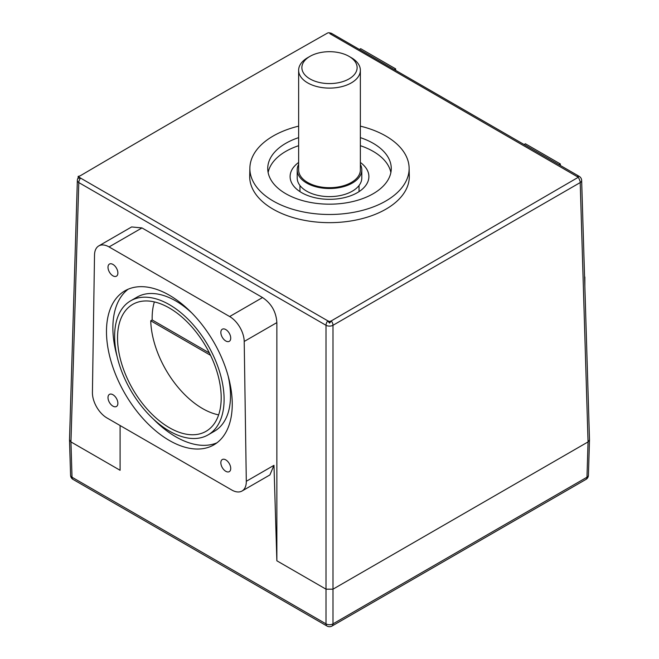<?xml version="1.0" encoding="UTF-8"?>
<svg xmlns="http://www.w3.org/2000/svg" width="659" height="659" viewBox="0 0 659 659"><rect width="100%" height="100%" fill="white"/><g stroke="black" fill="none" stroke-linecap="round" stroke-linejoin="round"><path stroke-width="0.99" d="M80.143 175.854C163.02 127.113 245.543 79.484 327.704 32.966C329.302 32.538 330.027 32.777 329.862 33.667L578.314 177.263L331.419 320.818L329.574 321.559L327.655 320.752L80.439 178.021L78.149 176.398L80.143 175.854M409.124 167.946L409.297 176.019A79.797 46.072 180 0 1 360.489 219.043A79.797 46.072 180 0 1 273.073 209.158A79.797 46.072 180 0 1 249.703 176.019L249.876 167.946A79.624 45.973 0 0 0 273.197 201.02A79.624 45.973 0 0 0 360.424 210.88A79.624 45.973 0 0 0 409.124 167.946A79.624 45.973 0 0 0 385.803 136.009A79.624 45.973 0 0 0 360.366 126.141M80.439 178.021L78.149 178.243L78.149 176.398M69.508 439.817L77.35 180.467A4.942 2.85 1.7 0 0 78.792 182.568A4.942 2.85 -60 0 1 80.53 178.144M331.419 320.818L329.574 323.099L327.655 320.752M69.508 439.85L70.95 441.917L78.792 182.568L326.007 325.291A4.942 2.751 0 0 0 332.993 325.291A4.942 2.85 -120 0 0 331.592 321.32M329.574 323.099L329.574 321.559M578.314 177.263C579.698 179.915 580.332 181.686 580.208 182.568A4.942 2.85 -1.7 0 0 581.65 180.467A4.942 4.942 0 0 0 579.187 176.34L577.078 176.39M242.042 491.013A20.586 11.887 -120 0 0 246.301 481.292L244.209 341.461A20.586 11.887 -120 0 0 229.653 316.542L109.073 246.927A20.586 11.887 -120 0 0 98.784 245.906A20.586 11.887 -120 0 0 94.517 255.041L92.425 392.451A20.586 11.887 -120 0 0 106.98 417.963L231.746 489.991A20.586 11.887 -120 0 0 242.042 491.013L269.902 474.933L273.979 465.32L276.862 560.793L326.007 589.171L332.993 589.171L588.05 441.917L589.492 439.948L588.429 475.279A4.942 2.85 -178.3 0 1 586.98 477.223A4.942 2.85 60 0 1 585.958 479.414A4.942 4.942 0 0 0 588.429 475.238M585.958 479.414L331.971 626.05A4.942 2.85 -120 0 0 332.993 623.859L332.993 325.291L580.208 182.568L588.05 441.917L586.98 477.223L332.993 623.859A4.942 2.949 180 0 1 326.007 623.859L72.02 477.223A4.942 2.85 178.3 0 1 70.571 475.279A4.942 4.942 0 0 0 73.042 479.414A4.942 2.85 -60 0 1 72.02 477.223L70.95 441.917L120.095 470.287L120.095 425.533M276.862 560.793L276.862 322.605C276.154 311.831 271.384 303.469 262.554 297.547L141.982 227.932L131.611 226.951L98.784 245.906M169.363 295.232A88.94 51.353 60 0 1 227.462 373.612A88.94 51.353 60 0 1 213.829 444.883A88.94 51.353 60 0 1 169.363 440.476A88.94 51.353 60 0 1 111.264 362.096A88.94 51.353 60 0 1 124.897 290.833A88.94 51.353 60 0 1 169.363 295.232M112.936 275.833A6.994 4.036 60 0 1 108.373 269.671A6.994 4.036 60 0 1 109.443 264.07A6.994 4.036 60 0 1 112.936 264.416A6.994 4.036 60 0 1 117.508 270.577A6.994 4.036 60 0 1 116.429 276.179A6.994 4.036 60 0 1 112.936 275.833M225.79 340.983A6.994 4.036 60 0 1 221.218 334.821A6.994 4.036 60 0 1 222.297 329.22A6.994 4.036 60 0 1 225.79 329.566A6.994 4.036 60 0 1 230.353 335.728A6.994 4.036 60 0 1 229.283 341.329A6.994 4.036 60 0 1 225.79 340.983M225.79 471.3A6.994 4.036 60 0 1 221.218 465.139A6.994 4.036 60 0 1 222.297 459.537A6.994 4.036 60 0 1 225.79 459.883A6.994 4.036 60 0 1 230.353 466.045A6.994 4.036 60 0 1 229.283 471.646A6.994 4.036 60 0 1 225.79 471.3M112.936 406.142A6.994 4.036 60 0 1 108.373 399.98A6.994 4.036 60 0 1 109.443 394.379A6.994 4.036 60 0 1 112.936 394.725A6.994 4.036 60 0 1 117.508 400.886A6.994 4.036 60 0 1 116.429 406.488A6.994 4.036 60 0 1 112.936 406.142M153.218 418.926A88.94 51.353 -120 0 0 175.772 436.777A88.94 51.353 -120 0 0 216.918 442.832M128.208 289.177A88.94 51.353 -120 0 0 117.063 356.305M130.655 300.817A77.408 44.697 -120 0 0 118.793 362.845A77.408 44.697 -120 0 0 169.363 431.06A77.408 44.697 -120 0 0 208.071 434.899A77.408 44.697 -120 0 0 219.933 372.862A77.408 44.697 -120 0 0 169.363 304.647A77.408 44.697 -120 0 0 130.655 300.817L137.064 297.118A77.408 44.697 60 0 1 175.772 300.949A77.408 44.697 60 0 1 191.917 313.083M228.072 375.704A77.408 44.697 60 0 1 214.472 431.2L208.071 434.899M169.363 308.008A73.297 42.316 60 0 1 217.248 372.599A73.297 42.316 60 0 1 206.012 431.332A73.297 42.316 60 0 1 169.363 427.699A73.297 42.316 60 0 1 121.478 363.109A73.297 42.316 60 0 1 132.714 304.384A73.297 42.316 60 0 1 169.363 308.008M218.631 414.873A73.297 42.316 60 0 1 202.535 408.547A73.297 42.316 60 0 1 150.738 320.785L152.188 319.953A73.297 42.316 60 0 1 154.371 301.913M209.405 352.985L152.188 319.953M150.738 320.785L210.559 355.325M584.854 286.352L584.854 276.978M338.635 316.641A12.01 6.936 180 0 1 337.317 317.407M524.094 144.535L525.404 143.777L560.339 163.951L560.364 165.475M560.339 163.951L559.038 164.709M359.394 49.441L360.704 48.692L395.639 68.857L395.664 70.381M395.639 68.857L394.329 69.615M298.634 126.141A79.624 45.973 0 0 0 249.876 167.946M360.366 137.632A61.765 35.66 180 0 1 373.175 143.3A61.765 35.66 180 0 1 391.265 168.515A61.765 35.66 180 0 1 353.133 201.465A61.765 35.66 180 0 1 285.825 193.73A61.765 35.66 180 0 1 267.735 168.515A61.765 35.66 180 0 1 298.634 137.632M390.869 172.551A61.765 35.66 0 0 0 373.175 151.372A61.765 35.66 0 0 0 360.366 145.697M298.634 145.697A61.765 35.66 0 0 0 268.131 172.551M298.634 162.452A39.392 22.744 0 0 0 290.108 176.587A39.392 22.744 0 0 0 314.425 197.593A39.392 22.744 0 0 0 357.351 192.667A39.392 22.744 0 0 0 368.892 176.587A39.392 22.744 0 0 0 360.366 162.452M361.791 169.874A32.291 18.641 0 0 1 352.334 183.062A32.291 18.641 180 0 1 317.144 187.098A32.291 18.641 180 0 1 297.209 169.874L297.209 177.979A32.291 18.641 180 0 0 317.144 195.204A32.291 18.641 180 0 0 352.334 191.159A32.291 18.641 0 0 0 361.791 177.979L361.791 169.874A32.291 18.641 0 0 0 360.366 164.396M297.209 169.874A32.291 18.641 180 0 1 298.634 164.396M298.634 70.291L298.634 169.874A30.866 17.818 180 0 0 317.687 186.34A30.866 17.818 180 0 0 351.329 182.477A30.866 17.818 0 0 0 360.366 169.874L360.366 70.291A30.866 17.818 0 0 0 351.329 57.687L349.031 56.361A27.62 15.948 0 0 0 309.969 56.361L307.671 57.687A30.866 17.818 0 0 0 298.634 70.291A30.866 17.818 0 0 0 317.687 86.749A30.866 17.818 0 0 0 351.329 82.886A30.866 17.818 0 0 0 360.366 70.291M307.671 57.687L309.969 56.361A27.62 15.948 0 0 0 309.969 78.915A27.62 15.948 0 0 0 349.031 78.915A27.62 15.948 0 0 0 349.031 56.361M327.729 320.892A4.942 2.85 120 0 0 326.007 325.291L326.007 623.859A4.942 2.85 120 0 0 327.029 626.05A4.942 4.942 0 0 0 331.971 626.05M579.245 176.373L332.021 33.642M329.862 33.667L331.971 33.609A4.942 4.942 0 0 0 329.541 32.95M109.073 246.927L141.982 227.932M262.554 297.547L229.653 316.542M273.979 465.32L246.301 481.292M244.209 341.461L276.862 322.605M78.149 177.922A4.942 4.942 0 0 0 77.342 180.517M70.571 475.279L69.508 439.973M589.492 439.817L581.65 180.467M327.029 626.05L73.042 479.414M359.04 191.629L359.04 185.517M299.96 191.629L299.96 185.517"/></g></svg>
